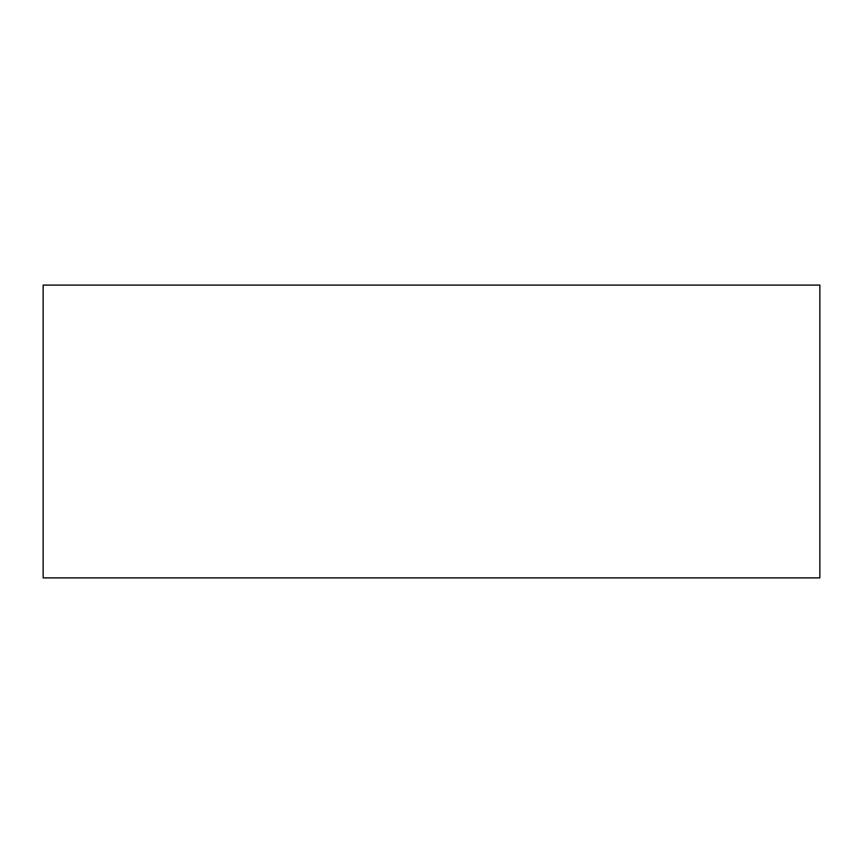<?xml version="1.0" encoding="UTF-8"?>
<svg xmlns="http://www.w3.org/2000/svg" width="863" height="863" viewBox="0 0 863 863"><rect width="100%" height="100%" fill="white"/><g stroke="black" fill="none" stroke-linecap="round" stroke-linejoin="round"><path stroke-width="1.29" d="M819.85 431.5L819.85 351.155L819.85 431.5M819.85 285.103L819.85 577.897L43.15 577.897L43.15 285.103L819.85 285.103"/></g></svg>
